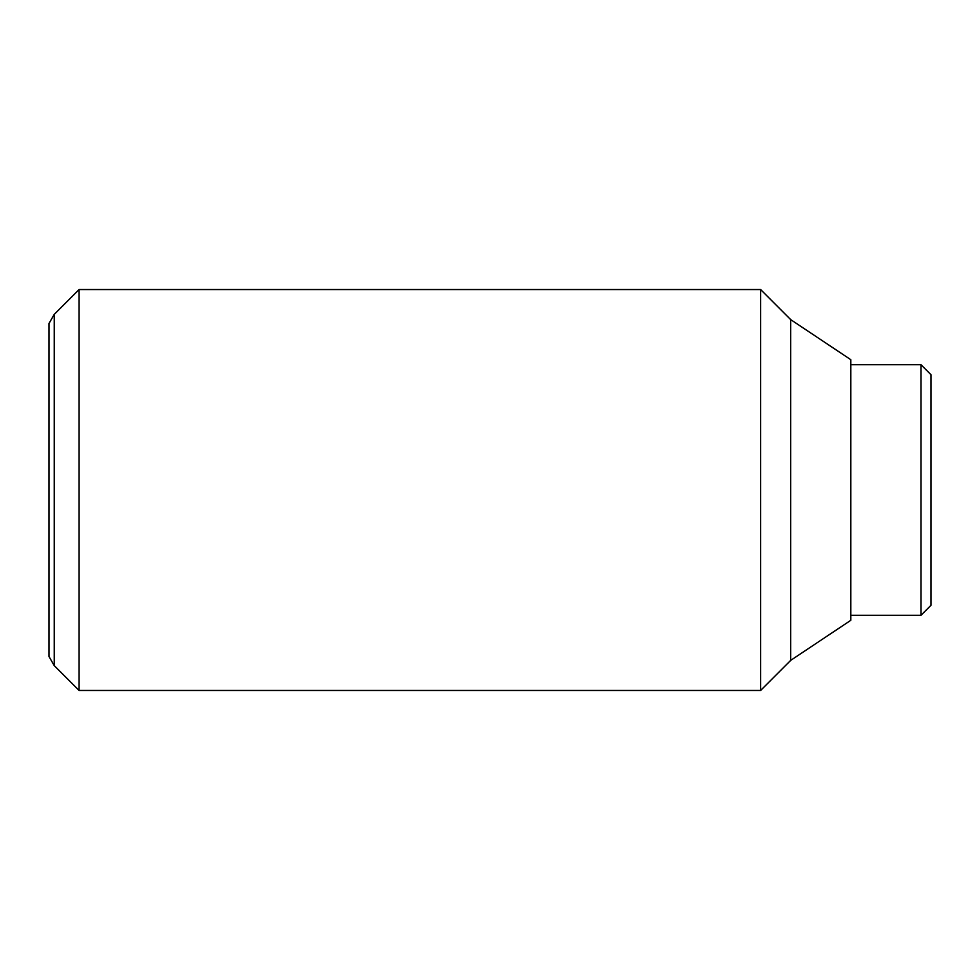 <?xml version="1.0" encoding="UTF-8"?>
<svg xmlns="http://www.w3.org/2000/svg" width="980" height="980" viewBox="0 0 980 980"><rect width="100%" height="100%" fill="white"/><g stroke="black" fill="none" stroke-linecap="round" stroke-linejoin="round"><path stroke-width="1.47" d="M79.074 490L79.074 289.541L54.255 314.36L54.255 665.641L79.074 690.459L79.074 490M790.676 660.385L790.676 319.615L850.824 359.709L850.824 620.291L790.676 660.385L760.615 690.459L760.615 289.541L79.074 289.541M54.255 314.36L49 323.461L49 656.539L54.255 665.641M920.98 364.719L931 374.74L931 605.26L920.98 615.281L920.98 364.719L850.824 364.719M790.676 319.615L760.615 289.541M920.98 615.281L850.824 615.281M760.615 690.459L79.074 690.459"/></g></svg>
